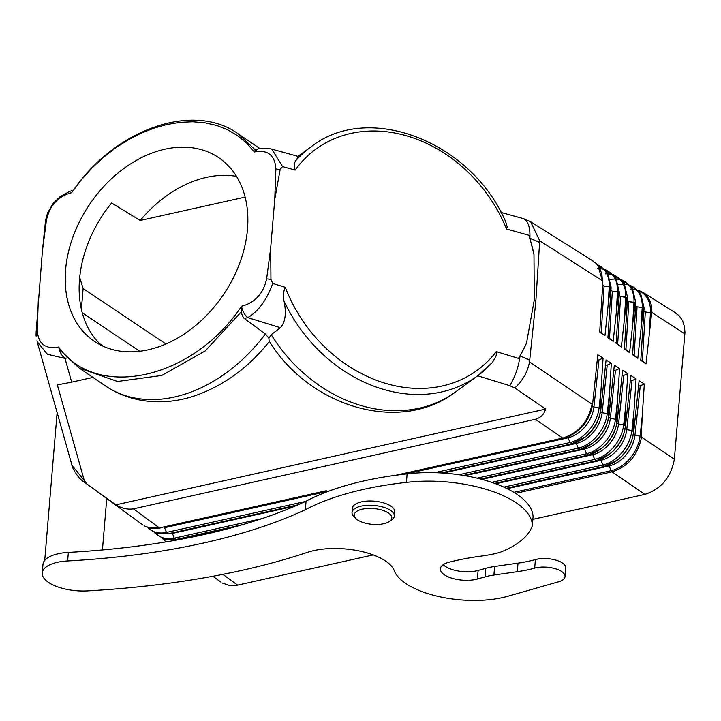<?xml version="1.0" encoding="UTF-8"?>
<svg xmlns="http://www.w3.org/2000/svg" width="721" height="721" viewBox="0 0 721 721"><rect width="100%" height="100%" fill="white"/><g stroke="black" fill="none" stroke-linecap="round" stroke-linejoin="round"><path stroke-width="1.08" d="M674.595 312.337L679.281 315.906L682.634 320.863L684.535 326.974L684.95 332.453L674.369 459.259C670.954 477.419 661.112 489.135 644.853 494.39L532.855 519.336M222.897 574.349L237.624 585.128L373.199 554.918M237.624 585.128L229.999 585.605L222.284 583.028M507.16 488.676L609.137 465.955L611.12 470.678A2.361 1.307 -103.2 0 0 612.003 471.858L515.506 493.362L612.003 471.858C627.991 466.739 637.806 455.239 641.447 437.359L641.447 437.368C637.806 455.248 627.991 466.748 612.003 471.858L644.853 494.39M609.137 465.955A28.921 20.567 -55.6 0 0 634.976 435.205L640.104 436.187L642.231 416.269L641.266 436.575L640.095 436.187L674.369 459.259M103.671 346.468L99.75 343.773A110.908 80.716 -55.8 0 1 79.526 279.216A110.908 80.716 -55.8 0 1 111.593 202.989L140.189 220.473L245.113 197.094M65.602 269.762A110.908 80.716 -55.8 0 0 95.082 341.817A110.908 80.716 -55.8 0 0 189.569 330.245A110.908 80.716 -55.8 0 0 247.474 229.242A110.908 80.716 -55.8 0 0 220.302 158.773A110.908 80.716 -55.8 0 0 124.985 167.678A110.908 80.716 -55.8 0 0 65.602 269.762M513.875 492.344L611.12 470.678A32.436 23.063 -55.6 0 0 640.095 436.187L634.976 435.205L633.155 433.952M495.706 483.764L600.926 460.322A28.921 20.567 -55.6 0 0 626.765 429.572L631.884 430.554L633.714 431.807L639.103 380.706L644.322 383.987L639.833 385.996L638.581 385.726M618.14 459.439L616.879 460.395A32.436 23.063 -55.6 0 1 604.73 466.298L602.909 465.045A32.436 23.063 -55.6 0 0 631.884 430.554L633.993 410.862L633.029 430.924L626.765 429.572L624.945 428.319M600.926 460.322L602.909 465.045L503.862 487.117M625.765 405.454L624.792 425.282L625.504 426.174A32.436 23.063 -55.6 0 1 624.386 431.726A32.436 23.063 -55.6 0 1 609.912 453.779A32.436 23.063 -55.6 0 1 596.519 460.665L594.699 459.412A32.436 23.063 -55.6 0 0 623.674 424.921L624.792 425.282L623.674 424.921L625.765 405.454L627.82 373.622L623.314 375.65L622.061 375.371M481.898 479.384L592.716 454.69L594.699 459.412L491.731 482.358M592.716 454.69A28.921 20.567 -55.6 0 0 618.555 423.939L623.674 424.921L618.555 423.939L616.725 422.686M480.673 479.059L588.075 455.122L600.458 449.129A32.436 23.063 -55.6 0 0 616.131 426.282L615.689 427.805A28.921 20.567 -55.6 0 1 601.72 448.174L600.458 449.129A32.436 23.063 -55.6 0 1 588.309 455.032L586.479 453.779L584.506 449.057A28.921 20.567 -55.6 0 0 610.345 418.306L615.464 419.289L617.527 400.047L616.554 419.64L615.464 419.289L617.293 420.541L622.583 370.333L627.82 373.622M463.486 475.427L579.864 449.489L592.238 443.496A32.436 23.063 -55.6 0 0 607.911 420.649L607.479 422.173A28.921 20.567 -55.6 0 1 593.509 442.55L592.238 443.496A32.436 23.063 -55.6 0 1 580.099 449.399L578.269 448.147L458.971 474.724M295.015 506.097L172.382 533.423L174.248 538.172L175.987 539.443M327.271 491.452L164.559 527.709L166.434 532.449L168.173 533.72M144.11 525.825L150.842 528.268L158.187 528.178L326.271 490.749A42.476 18.349 -174.5 0 0 327.514 491.614M133.403 508.855C127.644 509.747 121.813 508.404 115.901 504.835L545.563 409.095C544.157 414.296 540.75 417.693 535.361 419.289L133.403 508.855L159.458 527.925M83.87 481.808L115.901 504.835M633.993 410.862L636.066 378.804L630.839 375.524L625.504 426.174M636.066 378.804L631.569 380.823L630.316 380.544M79.689 277.468L83.122 288.553L81.383 309.264M642.231 416.269L644.322 383.987M600.305 411.421L602.134 412.673L607.253 413.656A32.436 23.063 -55.6 0 1 578.269 448.147L576.295 443.424A28.921 20.567 -55.6 0 0 602.134 412.673L608.326 413.989L608.488 415.233L608.894 414.386L609.074 414.908L614.328 365.15L619.573 368.44L615.265 370.405L613.796 370.197M600.863 409.276A32.436 23.063 -55.6 0 1 599.854 414.476A32.436 23.063 -55.6 0 1 585.506 436.701A32.436 23.063 -55.6 0 1 571.888 443.766L570.059 442.514A32.436 23.063 -55.6 0 0 599.043 408.023L600.088 408.347L600.278 409.708L600.692 408.762L600.863 409.276L606.064 359.959L611.318 363.258L606.785 365.295L605.541 365.024M601.053 389.232L600.088 408.347L599.043 408.023L601.053 389.232L603.071 358.076L598.745 360.049L597.276 359.842M405.175 474.094L568.085 437.791L570.059 442.514L434.682 472.679M568.085 437.791A28.921 20.567 -55.6 0 0 593.915 407.041L599.043 408.023L593.915 407.041L592.094 405.788M577.088 431.284L575.818 432.23A32.436 23.063 -55.6 0 1 563.669 438.134L562.731 438.062C578.458 433.087 588.246 421.794 592.094 404.193L592.491 403.147L592.653 403.643L597.808 354.777L603.071 358.076M395.919 475.229L562.731 438.062L395.919 475.229M404.057 473.742L403.985 474.229M535.361 419.289L562.731 438.062M86.592 483.385L71.983 465.306M535.874 300.864L534.279 299.9L533.973 254.378A159.359 130.24 53.9 0 0 528.772 235.217L529.89 238.29C530.314 227.818 528.277 221.284 523.788 218.715L530.692 221.825L539.705 240.778L535.874 300.864L529.529 361.924C527.601 372.063 522.689 380.742 514.776 387.979L545.563 409.095M514.776 387.979L509.765 385.681L477.672 375.785M37.168 341.655L47.397 354.272L64.998 358.4L71.685 382.148L57.347 384.888L84.267 480.492M490.523 364.538A141.577 115.711 -126.1 0 1 477.852 375.65L492.443 362.438L496.039 355.931L496.751 352.92L496.255 351.605L518.435 358.364L520.03 355.868C518.66 366.683 515.236 376.614 509.765 385.681M36.149 336.166L36.068 335.364M71.685 382.148L92.928 377.416M298.467 156.493L295.808 160.657C294.15 162.739 293.925 165.893 295.132 170.111A136.864 111.854 -126.1 0 1 405.427 135.485A136.864 111.854 -126.1 0 1 506.548 229.017L507.205 226.917L505.727 221.942M295.132 170.111L282.515 166.596L280.163 169.525L274.755 199.32L270.681 247.889L270.943 279.333L266.635 278.856L270.681 247.889M496.255 351.605A136.864 111.854 -126.1 0 1 384.635 383.076A136.864 111.854 -126.1 0 1 285.291 287.3L272.7 283.461L270.943 279.333M518.435 358.364A159.359 130.24 53.9 0 0 526.528 343.079L534.279 299.9M528.772 235.217L506.548 229.017M529.538 359.932L520.039 355.832L526.528 343.079M61.474 351.542L79.175 368.08L105.717 386.095A141.577 103.049 -55.8 0 0 265.409 333.967L243.5 317.898L241.787 314.077L241.517 306.425C242.734 311.616 244.843 315.365 247.844 317.655C258.632 311.057 266.923 299.657 272.7 283.461M36.05 334.968L36.158 331.651L37.222 329.975C38.096 343.8 45.234 349.478 58.617 347.008C96.461 400.822 193.012 379.309 241.508 306.263C254.982 302.739 263.363 293.6 266.635 278.856M244.167 318.475L247.844 317.655L280.415 327.695C285.345 322.269 286.543 313.392 284.02 301.072C282.974 295.862 283.398 291.266 285.291 287.3M60.348 350.262L58.617 347.008M67.035 357.949L64.998 358.4C61.997 356.102 59.888 352.362 58.68 347.171M265.409 333.967L268.87 338.212L271.231 334.679L280.415 327.695M268.87 338.212L269.077 340.465M269.095 340.582L269.573 341.141M36.158 331.651L42.404 251.097L45.513 220.743M37.222 329.975L38.33 299.657M60.429 350.37L79.175 368.08L117.532 381.49L161.765 375.461L205.305 350.866L241.679 311.391M609.29 394.639L607.253 413.656L608.317 413.989L611.318 363.258M529.529 361.924L592.094 404.193M608.515 417.053L610.345 418.306L615.464 419.289A32.436 23.063 -55.6 0 1 586.479 453.779L477.077 478.158M617.527 400.047L619.573 368.44M352.38 508.224A21.233 8.904 4.8 0 1 361.491 501.87A21.233 8.904 4.8 0 1 383.644 502.897A21.233 8.904 4.8 0 1 394.702 511.775M356.012 518.696L354.065 516.84A21.233 8.904 4.8 0 1 352.037 512.361A21.233 8.904 4.8 0 1 361.131 506.142A21.233 8.904 4.8 0 1 383.239 507.151A21.233 8.904 4.8 0 1 394.351 516.002A21.233 8.904 4.8 0 1 391.602 519.994L389.376 521.499M362.293 509.179A18.881 7.922 4.8 0 1 385.429 511.342A18.881 7.922 4.8 0 1 389.728 521.247A18.881 7.922 4.8 0 1 383.716 523.725A18.881 7.922 4.8 0 1 356.336 518.994A18.881 7.922 4.8 0 1 362.293 509.179M236.497 176.366A110.908 80.716 -55.8 0 0 140.189 220.473M165.92 343.989L83.122 288.553M139.748 351.271L82.491 312.932M644.132 293.222L647.593 296.746L649.981 300.918L651.451 305.749L651.928 312.517L651.171 304.478L648.314 297.764M643.492 310.832L645.322 311.986L651.649 312.995L651.928 312.517L684.896 333.877M539.705 240.778L602.459 280.793L602.188 292.996M592.103 260.488L596.411 263.67L599.809 268.356L601.864 274.169L602.459 280.793M42.404 251.097L46.441 220.13C49.722 205.377 58.095 196.247 71.577 192.723L81.203 180.007L91.783 168.236L103.211 157.538L115.288 148.102L127.905 139.991L140.838 133.331L153.934 128.167L167.047 124.499L180.034 122.345L192.75 121.768L205.025 122.813L216.697 125.49L227.629 129.807L237.66 135.71L246.636 143.128L254.459 151.969C267.851 149.508 274.989 155.186 275.864 169.002L274.755 199.32M626.991 300.459L628.829 301.612L635.589 302.919L635.129 314.626M635.246 305.65L637.076 306.795L643.366 307.804L637.797 358.256L632.587 354.696L635.805 303.46M637.797 358.256L634.147 355.192L637.076 306.795L642.222 307.488L641.041 326.964M634.147 355.192L632.317 353.939M618.744 295.277L620.574 296.43L627.36 297.746L626.891 309.219M626.819 297.403L621.367 346.999L616.149 343.421L618.654 303.811M610.498 290.094L612.327 291.239L618.546 292.212L618.897 291.311L619.303 293.087M621.367 346.999L617.699 343.917L620.574 296.43L625.72 297.115L624.566 316.149M617.699 343.917L615.869 342.664M539.416 242.193L529.908 238.29L533.973 254.378M500.996 212.434L523.788 218.715M529.89 238.29L539.407 242.418M635.093 302.604L629.586 352.632L624.368 349.063L627.558 298.269M629.586 352.632L625.918 349.559L628.829 301.612L633.975 302.306L632.804 321.557M625.918 349.559L624.098 348.306M46.441 220.13L45.378 221.843M643.375 307.804L644.051 308.642L643.366 320.034M602.242 284.903L604.081 286.057L609.227 286.751L608.1 305.334L610.272 287.021L609.227 286.751L610.272 287.021L610.696 286.066L610.426 298.404M618.546 292.212L613.156 341.375L607.929 337.788L611.057 287.904M613.156 341.375L609.479 338.284L612.327 291.239L617.473 291.933L616.338 310.742M609.479 338.284L607.65 337.031M271.862 149.202L282.515 166.596M254.459 151.969L257.631 149.13M280.163 169.525L275.864 169.002M254.495 151.879L255.243 149.905L238.2 133.818C194.03 101.922 117.361 128.338 74.858 188.127M608.1 305.334L604.946 335.743L599.71 332.156L602.81 282.713M604.946 335.743L601.26 332.642L604.081 286.057L609.227 286.751A32.436 23.541 122.2 0 0 597.457 264.814M601.26 332.642L599.43 331.399M651.649 312.995L646.007 363.889L640.816 360.329L644.051 308.642M646.007 363.889L642.366 360.824L645.322 311.986L650.468 312.671L649.279 332.372M642.366 360.824L640.536 359.572M443.19 564.705A22.648 9.499 -175.2 0 0 478.122 570.455L485.702 568.328A47.189 19.791 -175.2 0 1 494.615 566.481L518.011 563.137A94.388 39.592 -175.2 0 0 535.397 559.577L534.685 568.121A18.647 7.823 -175.2 0 1 554.692 568.536A18.647 7.823 -175.2 0 1 565.048 576.539A18.647 7.823 -175.2 0 1 558.414 581.838L507.746 596.267A69.847 29.3 -175.2 0 1 438.738 596.537A69.847 29.3 -175.2 0 1 394.243 570.644A51.912 21.774 -175.2 0 0 359.617 551.051A51.912 21.774 -175.2 0 0 307.416 552.358A542.724 227.647 -175.2 0 1 87.547 590.887A35.392 14.844 -175.2 0 1 42.251 572.97A35.392 14.844 -175.2 0 1 67.639 560.947A471.931 197.951 -175.2 0 0 305.353 509.702A236.182 99.065 -175.2 0 1 406.41 482.412L407.122 473.877A236.182 99.065 -175.2 0 0 306.074 501.167L305.353 509.702M494.615 566.481L493.903 575.025L517.299 571.681A94.388 39.592 -175.2 0 0 534.685 568.121M407.122 473.877A89.665 37.609 -175.2 0 1 533.044 517.11L532.323 525.645A127.419 53.444 -175.2 0 1 500.203 552.286A89.665 37.609 -175.2 0 1 481.61 556.044A188.776 79.184 -175.2 0 0 449.336 562.128A22.648 9.499 -175.2 0 0 440.396 569.302A22.648 9.499 -175.2 0 0 453.59 578.684A22.648 9.499 -175.2 0 0 477.401 578.999L484.99 576.863A47.189 19.791 -175.2 0 1 493.903 575.025M532.323 525.645A89.665 37.609 -175.2 0 0 406.41 482.412M565.769 567.878A18.647 7.823 -175.2 0 0 555.278 559.956A18.647 7.823 -175.2 0 0 535.397 559.577M306.074 501.167A471.931 197.951 -175.2 0 1 68.36 552.403A35.392 14.844 -175.2 0 0 42.954 564.976M634.976 435.205L640.266 385.843M619.456 458.403A28.921 20.567 -55.6 0 0 632.245 438.584M506.322 488.261L604.504 466.388L616.879 460.395A32.436 23.063 -55.6 0 0 632.551 437.548A32.436 23.063 -55.6 0 0 633.714 431.807M618.555 423.939L623.746 375.488M617.302 420.415L618.69 407.428M584.506 449.057L465.009 475.68M232.973 527.384L180.196 539.146M261.768 518.669L174.248 538.172A32.436 23.658 126.2 0 1 155.628 533.261M305.362 501.492L166.434 532.449A32.436 23.658 126.2 0 1 147.805 527.538M625.513 426.048L626.928 412.836M626.765 429.572L632.002 380.661M611.246 452.77A28.921 20.567 -55.6 0 0 624.035 432.96M619.015 404.463L616.131 426.282A32.436 23.063 -55.6 0 0 617.284 420.541M633.723 431.681L635.165 418.243M610.777 399.055L607.911 420.649A32.436 23.063 -55.6 0 0 609.074 414.908M586.407 436.043A28.921 20.567 -55.6 0 0 599.313 416.377M578.197 430.41A28.921 20.567 -55.6 0 0 591.103 410.745M399.389 474.778L563.443 438.224L575.818 432.23A32.436 23.063 -55.6 0 0 591.49 409.384A32.436 23.063 -55.6 0 0 592.653 403.643M576.295 443.424L443.199 473.075M529.511 360.158L520.03 355.868M271.231 334.679A141.577 115.711 53.9 0 0 455.663 391.863C400.146 434.448 309.651 407.05 269.293 341.231M455.663 391.863L477.852 375.65A141.577 115.711 -126.1 0 1 284.02 301.072M295.808 160.657A141.577 115.711 -126.1 0 1 310.823 147.003L310.823 147.003C368.53 101.192 472.057 141.893 505.917 222.329M592.671 403.517L593.987 391.206M593.915 407.041L598.962 359.959M600.881 409.149L602.224 396.613M602.134 412.673L607.226 365.132M610.345 418.306L615.482 370.306M609.092 414.782L610.462 402.021M630.352 289.436A32.436 23.541 122.2 0 1 650.468 312.671M610.146 279.577A32.436 23.541 122.2 0 1 633.975 302.306M618.393 284.768A32.436 23.541 122.2 0 1 642.222 307.488M605.604 273.881A32.436 23.541 122.2 0 1 625.72 297.115M597.358 268.699A32.436 23.541 122.2 0 1 617.473 291.933M518.011 563.137L517.299 571.681M478.122 570.455L477.401 578.999M485.702 568.328L484.99 576.863M68.36 552.403L67.639 560.947M221.077 582.217L212.92 576.25M632.119 439.071L633.723 431.744L635.489 415.278M596.285 460.755L494.696 483.394M165.983 541.904L162.676 538.695M242.914 524.573L175.762 539.533L164.009 539.164L154.862 532.981M297.872 504.862L167.948 533.819L156.205 533.45L147.048 527.267M142.902 525.014L83.555 481.583C78.445 478.861 71.794 467.487 71.785 464.63L36.933 340.862M160.125 528.096L147.526 527.439M596.294 460.755L609.93 453.806M623.908 433.438L625.513 426.111L627.252 409.87M599.268 416.54L600.872 409.222L602.54 393.648M585.299 436.917L571.663 443.857L441.099 472.949M591.058 410.907L592.662 403.589L594.311 388.24M269.51 341.249L269.51 341.249C250.025 365.917 226.809 383.482 199.834 393.954C171.481 405.13 135.368 405.905 105.717 386.095M394.702 511.829L394.342 516.092M352.019 512.541L352.38 508.269M642.799 292.284L675.793 313.031M530.692 221.825L593.302 261.173M638.175 290.148L643.168 292.528M621.673 279.775L632.317 288.13L635.841 302.694M634.904 318.475L635.814 303.379M613.427 274.593L624.071 282.938L627.594 297.503M618.429 307.66L619.321 293.005M626.666 313.067L627.567 298.188M629.92 284.957L640.563 293.312L644.096 307.876M605.18 269.402L615.815 277.756L619.348 292.32M596.943 264.228L607.578 272.583L611.093 287.138M597.709 265.121L602.846 281.947M610.2 302.252L611.075 287.823M298.44 156.475L270.871 148.877M298.007 156.358L310.823 147.003M270.898 148.886C264.481 148.003 260.155 148.066 257.911 149.058L255.549 149.58M73.335 190.218L69.667 191.389L60.149 196.626L53.201 203.313L47.622 212.812L45.567 220.365M260.038 148.634L238.2 133.818M643.141 323.882L644.069 308.561M601.963 296.845L602.819 282.632M57.13 412.592L44.72 560.415M42.972 564.417L42.251 572.961M565.76 568.022L565.048 576.557M102.427 549.961L106.744 498.553"/></g></svg>
